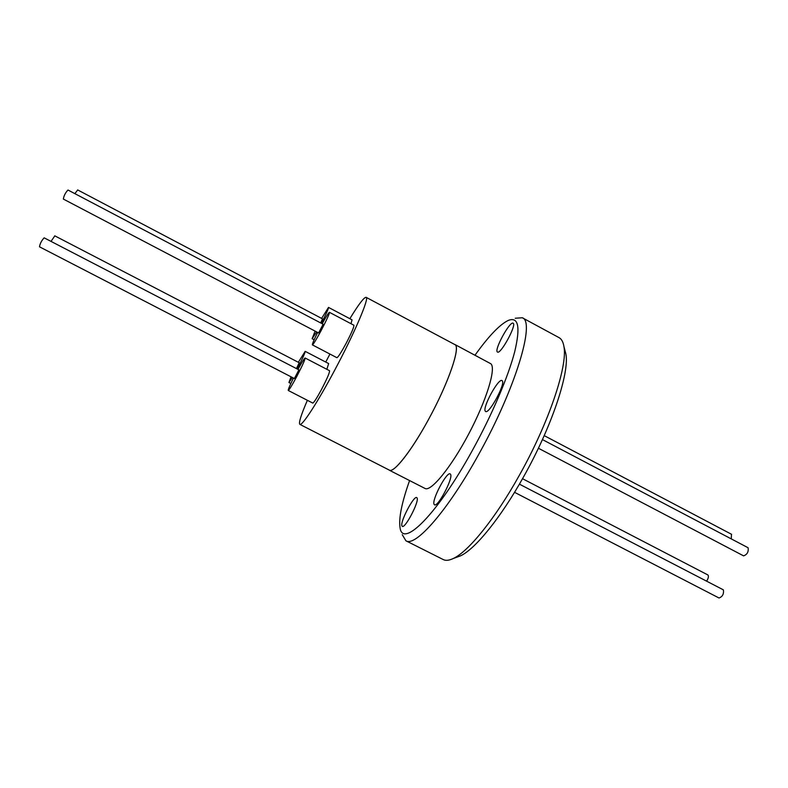 <?xml version="1.0" encoding="UTF-8"?>
<svg xmlns="http://www.w3.org/2000/svg" width="788" height="788" viewBox="0 0 788 788"><rect width="100%" height="100%" fill="white"/><g stroke="black" fill="none" stroke-linecap="round" stroke-linejoin="round"><path stroke-width="1.18" d="M743.439 555.747L743.596 555.865C747.191 554.555 748.698 551.856 748.107 547.778L747.782 547.611M706.6 581.16C708.333 578.481 708.816 576.442 708.038 575.063L707.624 574.846M731.294 538.913L731.461 534.264M718.784 597.826L719.011 597.994C722.478 596.743 723.945 594.053 723.423 589.926L722.951 589.68M299.844 424.368L389.341 470.121C393.773 473.293 411.287 451.219 428.268 419.935C448.362 383.47 461.079 346.296 454.853 344.583L366.134 297.332C369.671 297.578 354.196 333.856 334.26 371C317.318 402.816 301.932 426.367 299.844 424.368C298.524 422.989 301.036 414.971 307.379 400.314M325.749 362.056L329.926 354.048M322.203 323.74C326.252 316.382 328.665 312.57 329.423 312.314L353.891 325.237C354.157 326.872 351.507 333.029 345.942 343.706C341.066 352.689 338.042 357.348 336.9 357.693L312.383 344.878C312.156 344.11 313.919 339.963 317.653 332.447M329.423 312.314C329.453 313.841 326.675 319.948 321.1 330.655C316.234 339.687 313.329 344.435 312.383 344.878M292.427 377.531L288.94 382.525L291.028 376.812M316.668 331.935L312.137 338.692L315.111 331.108M297.982 369.385C301.991 362.056 304.375 358.264 305.123 357.998L329.551 370.715C329.788 372.458 327.05 378.811 321.346 389.764C316.687 398.354 313.821 402.786 312.747 403.072L288.25 390.464C288.024 389.696 289.767 385.568 293.471 378.063M305.123 357.998C305.123 359.633 302.257 365.947 296.534 376.94C291.895 385.568 289.137 390.07 288.25 390.464M68.083 190.095L67.945 190.026C65.374 192.814 63.848 195.818 63.355 199.069L318.608 332.95L323.129 324.242M296.465 368.597L299.164 362.766M54.815 235.888L51.013 241.394M322.509 318.894L320.686 322.942M77.697 189.957L74.85 193.631M294.407 378.496L298.879 369.897M44.286 237.956L44.098 237.858C41.498 240.734 39.961 243.719 39.498 246.811L294.416 378.555M476.385 355.949L477.42 356.501M497.376 351.98C493.948 349.98 509.944 320.716 513.116 323.228L513.155 323.247C516.948 324.705 500.587 354.748 497.494 352.059L497.376 351.98M485.359 411.238C481.97 408.174 498.44 377.826 502.005 380.594L502.183 380.732C505.975 383.175 489.121 414.419 485.615 411.454L485.359 411.238M434.06 504.271C431.637 499.917 446.845 471.293 450.194 473.913L450.578 474.327C453.366 478.099 437.793 507.59 434.493 504.793L434.06 504.271M401.89 525.783C400.137 521.498 413.946 495.288 416.763 497.573L417.138 498.046C419.196 501.828 405.071 528.797 402.294 526.354L401.89 525.783M564.789 349.823L565.873 353.95C569.694 372.645 551.63 427.086 523.636 476.72C500.873 517.657 475.115 549.197 460.527 555.835L456.518 557.303M515.214 318.244L522.306 317.761L559.056 337.638C561.548 338.988 563.174 341.953 563.932 346.533C567.882 365.819 548.793 423.028 519.322 475.341C495.356 518.474 468.397 551.61 453.336 558.475C449.14 560.485 445.781 560.849 443.25 559.569L405.918 540.795L402.264 534.697M522.306 317.761C535.495 321.445 515.657 388.317 478.769 454.282C447.88 510.525 415.315 547.384 405.918 540.795M474.997 355.201C488.491 336.338 499.503 324.784 508.024 320.539C518.425 316.264 520.651 326.685 514.692 351.793C508.211 376.753 491.958 414.951 472.514 450.165C437.241 514.584 402.264 548.891 400.028 527.487C398.639 518.071 401.831 502.429 409.573 480.572M388.819 469.855L389.302 470.2C394.177 473.302 413.464 448.185 431.253 414.409C449.091 380.683 459.837 348.838 455.395 344.878L454.331 344.307M389.302 470.2L425.008 488.452C430.859 492.047 451.002 467.54 468.722 433.952C486.501 400.412 496.312 368.262 490.885 363.79L454.893 344.504M321.612 318.401L328.507 307.409C328.606 308.571 326.232 313.87 321.376 323.297M298.337 362.293L305.173 351.34C305.173 352.788 302.503 358.668 297.165 368.961M328.507 307.409L352.039 319.839L351.005 323.71M305.173 351.34L328.655 363.573L326.853 369.306M349.852 318.687C358.717 304.198 364.145 297.086 366.134 297.332M747.95 547.67L542.43 439.576M707.841 574.925L522.523 478.7M731.609 534.323L544.203 435.626M723.207 589.769L519.4 484.147M290.841 383.51L288.94 382.525M314.156 339.756L312.137 338.692M323.159 324.242L68.024 190.046M299.213 362.746L54.746 235.819M322.499 318.864L77.648 189.918M298.928 369.877L44.217 237.868M565.873 353.95L563.932 346.533M460.527 555.835L453.336 558.475M719.011 597.994L514.534 492.313M743.596 555.865L538.391 448.224"/></g></svg>
